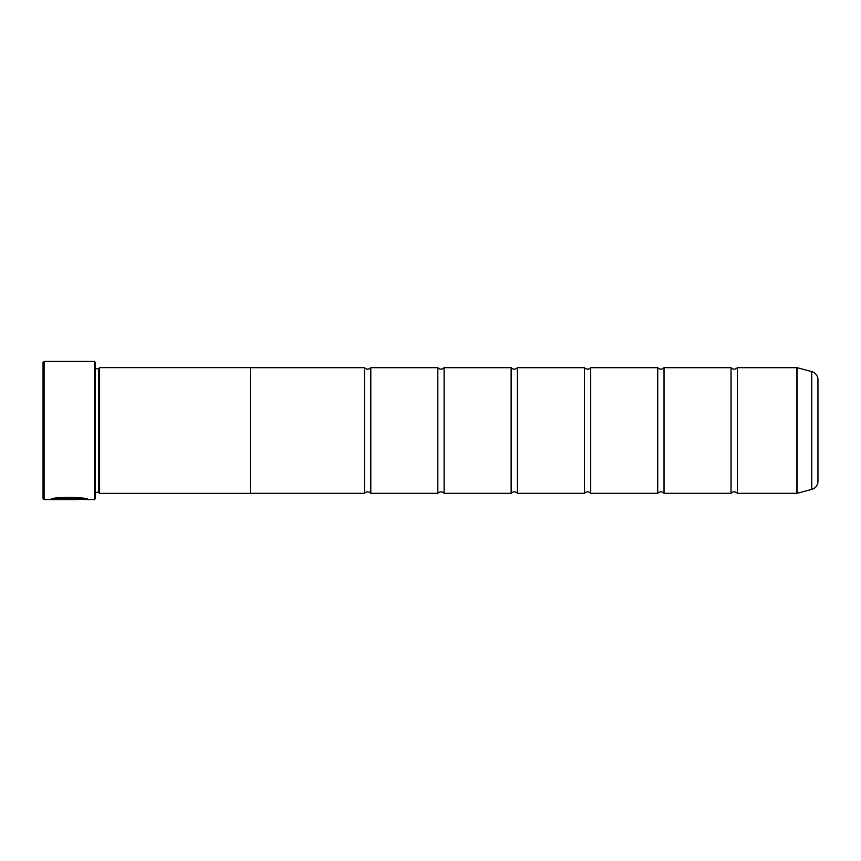 <?xml version="1.0" encoding="UTF-8"?>
<svg xmlns="http://www.w3.org/2000/svg" width="861" height="861" viewBox="0 0 861 861"><rect width="100%" height="100%" fill="white"/><g stroke="black" fill="none" stroke-linecap="round" stroke-linejoin="round"><path stroke-width="1.29" d="M811.74 489.382L811.74 371.618A8.373 8.373 0 0 1 817.95 379.712L817.95 481.288A8.373 8.373 0 0 1 811.74 489.382L797.082 493.31A0.624 0.624 0 0 1 796.92 493.331L796.92 367.669L737.317 367.669L737.317 493.331A4.101 4.101 0 0 0 731.032 493.331L664.014 493.331A4.101 4.101 0 0 0 657.739 493.331L590.711 493.331A4.101 4.101 0 0 0 584.436 493.331L517.418 493.331A4.101 4.101 0 0 0 511.133 493.331L444.115 493.331A4.101 4.101 0 0 0 437.829 493.331L370.811 493.331A4.101 4.101 0 0 0 364.526 493.331L250.39 493.331L250.39 367.636L99.596 367.636L99.596 493.364L98.552 492.309L98.552 368.691L99.596 367.636M737.317 367.669A4.101 4.101 0 0 1 731.032 367.669L731.032 493.331M731.032 367.669L664.014 367.669L664.014 493.331M664.014 367.669A4.101 4.101 0 0 1 657.739 367.669L657.739 493.331M657.739 367.669L590.711 367.669L590.711 493.331M590.711 367.669A4.101 4.101 0 0 1 584.436 367.669L584.436 493.331M584.436 367.669L517.418 367.669L517.418 493.331M517.418 367.669A4.101 4.101 0 0 1 511.133 367.669L511.133 493.331M511.133 367.669L444.115 367.669L444.115 493.331M444.115 367.669A4.101 4.101 0 0 1 437.829 367.669L437.829 493.331M437.829 367.669L370.811 367.669L370.811 493.331M370.811 367.669A4.101 4.101 0 0 1 364.526 367.669L364.526 493.331M796.92 367.669A0.624 0.624 0 0 1 797.082 367.69L797.082 493.31M87.327 499.402L44.094 499.617L43.05 498.562L43.05 362.438L44.094 361.383L44.094 499.617M94.366 499.617L94.366 361.383L95.41 362.438L95.41 498.562L94.366 499.617L88.07 499.617C89.275 497.12 51.682 496.27 50.584 499.584L76.801 499.584L55.352 499.369C60.431 496.851 85.25 498.627 84.313 499.617M94.366 361.383L44.094 361.383M95.41 492.309L98.552 492.309M95.41 368.691L98.552 368.691M796.92 493.331L737.317 493.331M811.74 371.618L797.082 367.69M250.39 493.364L99.596 493.364M364.526 367.669L250.39 367.669M87.252 499.402L88.07 499.617M76.801 499.369L51.348 499.369M84.313 499.402C85.239 498.422 60.453 496.646 55.352 499.165L55.352 499.369"/></g></svg>
